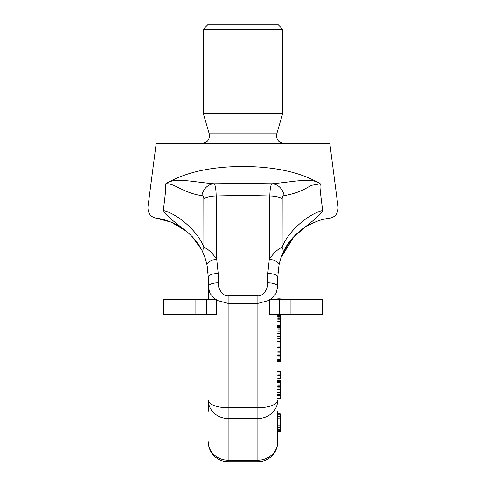 <?xml version="1.0" encoding="UTF-8"?>
<svg xmlns="http://www.w3.org/2000/svg" width="486" height="486" viewBox="0 0 486 486"><rect width="100%" height="100%" fill="white"/><g stroke="black" fill="none" stroke-linecap="round" stroke-linejoin="round"><path stroke-width="0.73" d="M147.926 207.133C147.951 213.506 150.8 217.206 156.48 218.25C150.8 217.206 147.951 213.506 147.926 207.133L156.2 143.346L329.8 143.346L338.074 207.133C338.049 213.5 335.2 217.206 329.52 218.25C321.404 219.052 312.802 222.333 303.701 228.092L301.241 229.866M162.531 219.362L156.48 218.25C164.59 219.046 173.198 222.333 182.299 228.092C162.913 212.947 165.362 213.245 163.351 210.468L165.781 189.771L165.732 183.793C185.111 172.342 210.875 166.577 243 166.51C275.343 166.637 301.101 172.396 320.286 183.793L320.268 183.793C319.885 187.687 319.509 185.828 322.649 210.468C320.651 213.233 323.05 212.983 303.701 228.092L302.438 228.979M328.658 218.366L329.52 218.25C335.2 217.206 338.049 213.5 338.074 207.133M312.79 220.984L314.223 219.708M314.545 219.417L314.879 219.113M322.333 211.386L322.649 210.468C307.96 213.949 287.098 232.381 282.111 247.471A9.92 7.278 23.7 0 1 282.724 253.376C286.461 244.087 293.453 235.661 303.701 228.092M285.464 247.903L282.724 253.376C281.734 255.186 280.495 259.032 279.019 264.913L279.808 261.65M280.999 257.787L280.714 258.625M156.48 218.25L171.333 222.193L186.63 231.348M191.849 236.208L201.265 249.239M204.752 257.088L206.915 264.591M182.299 228.092C192.499 235.601 199.491 244.027 203.276 253.376C204.266 255.186 205.505 259.032 206.981 264.913L208.281 277.263L208.281 299.589L208.281 286.625L209.988 293.429L215.547 299.589M208.275 276.85L208.281 286.625A9.92 3.797 180 0 1 218.202 282.828C217.643 289.759 224.301 296.873 228.122 295.792L257.878 295.792C261.699 296.873 268.357 289.759 267.798 282.828L267.798 273.472A9.92 3.797 0 0 1 277.719 277.263L277.725 276.832M208.136 273.108L207.674 268.801M207.874 270.356L206.981 264.913A9.92 3.724 -12 0 0 206.981 264.913L208.038 271.941M206.939 264.694L204.898 257.489M201.143 249.008L199.454 246.08M197.152 242.611L192.28 236.664M186.648 231.366L184.917 229.987M175.902 224.295L171.133 222.114M282.609 253.649L291.071 239.701L303.714 228.086M309.491 224.611L316.993 221.294M324.053 219.222L326.799 218.67M270.453 299.589L276.012 293.429L277.719 286.625L277.719 277.263L279.019 264.913A9.92 3.724 12 0 0 269.311 259.056L269.809 195.973A14.878 5.692 0.6 0 1 282.178 198.61C282.226 196.751 282.882 195.761 284.14 195.639C304.576 192.085 308.762 185.105 313.756 184.972L320.286 183.793C311.593 177.347 295.992 181.551 272.02 183.781L243 183.465L213.98 183.781A14.878 12.648 93 0 0 201.86 195.639C203.118 195.755 203.774 196.751 203.822 198.61L203.889 247.471A9.92 7.278 156.3 0 0 203.276 253.376L203.5 253.905M278.217 269.615L277.864 273.108M329.38 218.269L328.518 218.39M326.762 218.676L324.618 219.101M316.921 221.324L309.77 224.465M298.963 231.688L292.779 237.697M290.914 239.896L287.852 244.051M287.809 244.118L283.575 251.523M267.798 273.472L269.311 259.056C274.402 252.204 278.666 248.34 282.111 247.471L282.178 198.61M201.86 195.639C182.918 192.948 174.225 182.779 165.72 183.799C174.541 177.244 190.712 181.697 213.98 183.781C215.231 184.48 215.972 188.544 216.191 195.973L216.689 259.056L218.202 273.472A9.92 3.797 180 0 0 208.281 277.263M277.719 411.186L277.719 441.859A19.841 18.328 180 0 1 257.878 460.187L228.122 460.187L228.122 303.385L257.878 303.385L269.287 300.336M267.798 282.828A9.92 3.797 0 0 1 277.719 286.625L277.719 277.263M277.719 413.865L280.203 413.865L280.203 416.557L277.719 416.557L277.719 418.1L280.203 418.1L280.203 431.939L277.719 431.939M280.203 425.791L277.719 425.791L277.719 430.784L280.203 430.784M280.203 416.557L280.203 418.1M277.719 298.823L280.203 298.823L280.203 299.589M280.203 314.466L280.203 328.992L277.719 328.992M277.719 329.01L280.203 329.01L280.203 361.633L277.719 361.633M277.719 371.65L280.203 371.65L280.203 378.831L277.719 378.831M277.719 380.629L280.203 380.629L280.203 398.666L277.719 398.666M277.719 431.556L280.203 431.556M277.719 429.247L280.203 429.247M277.719 427.71L280.203 427.71M277.719 420.019L280.203 420.019M277.719 415.02L280.203 415.02M277.719 414.254L280.203 414.254M277.719 317.935L280.203 317.935M277.719 316.757L280.203 316.757M277.719 315.596L280.203 315.596M277.719 314.807L280.203 314.807M277.719 327.479L280.203 327.479M277.719 328.846L280.203 328.846M277.719 327.285L280.203 327.285M277.719 327.096L280.203 327.096M277.719 327.06L280.203 327.06M277.719 326.44L280.203 326.44M277.719 325.486L280.203 325.486M277.719 324.077L280.203 324.077M277.719 322.917L280.203 322.917M277.719 321.653L280.203 321.653M277.719 319.824L280.203 319.824M277.719 318.81L280.203 318.81M277.719 318.038L280.203 318.038M277.719 317.972L280.203 317.972M277.719 341.512L280.203 341.512M277.719 338.317L280.203 338.317M277.719 336.494L280.203 336.494M277.719 333.299L280.203 333.299M277.719 331.926L280.203 331.926M277.719 342.885L280.203 342.885M277.719 347.454L280.203 347.454M277.719 346.081L280.203 346.081M277.719 359.883L280.203 359.883M277.719 359.725L280.203 359.725M277.719 359.105L280.203 359.105M277.719 358.03L280.203 358.03M277.719 356.852L280.203 356.852M277.719 355.339L280.203 355.339M277.719 354.069L280.203 354.069M277.719 352.927L280.203 352.927M277.719 351.913L280.203 351.913M277.719 351.141L280.203 351.141M277.719 350.953L280.203 350.953M277.719 361.493L280.203 361.493M277.719 360.351L280.203 360.351M277.719 360.266L280.203 360.266M277.719 373.017L280.203 373.017M277.719 375.247L280.203 375.247M277.719 377.974L280.203 377.974M277.719 374.105L280.203 374.105M277.719 389.669L280.203 389.669M277.719 389.505L280.203 389.505M277.719 389.013L280.203 389.013M277.719 387.937L280.203 387.937M277.719 386.753L280.203 386.753M277.719 385.24L280.203 385.24M277.719 383.976L280.203 383.976M277.719 382.61L280.203 382.61M277.719 381.589L280.203 381.589M277.719 380.817L280.203 380.817M277.719 394.747L280.203 394.747M277.719 394.249L280.203 394.249M277.719 393.004L280.203 393.004M277.719 392.445L280.203 392.445M277.719 392.008L280.203 392.008M277.719 398.168L280.203 398.168M277.719 395.659L280.203 395.659M257.878 295.792L257.878 407.784A19.841 7.594 180 0 0 277.719 400.191A19.841 18.328 180 0 1 257.878 418.519L228.122 418.519A19.841 18.328 0 0 1 208.281 400.191L208.281 411.186M216.713 300.336L228.122 303.385L228.122 295.792M208.281 441.859A19.841 18.328 0 0 0 228.122 460.187L228.122 461.7A19.841 19.841 0 0 1 208.281 441.859M163.351 210.468C178.107 214.016 198.774 232.229 203.889 247.471C207.334 248.34 211.598 252.204 216.689 259.056A9.92 3.724 168 0 0 206.981 264.913M284.14 195.639A14.878 12.648 87 0 0 272.02 183.781C270.769 184.48 270.028 188.544 269.809 195.973L243 195.384L216.191 195.973A14.878 5.692 179.4 0 0 203.822 198.61M243 113.584L203.318 113.584L203.318 29.257L282.682 29.257L282.682 113.584L243 113.584M282.682 29.257L277.719 24.3L208.281 24.3L203.318 29.257M322.364 299.589L269.287 299.589L269.287 314.466L322.364 314.466L322.364 299.589M216.713 299.589L163.636 299.589L163.636 314.466L216.713 314.466L216.713 299.589M218.202 273.472L218.202 282.828M277.719 441.859A19.841 19.841 0 0 1 257.878 461.7L257.878 407.784L228.122 407.784A19.841 7.594 0 0 1 208.281 400.191M243 195.384L243 166.51M202.079 143.346C207.601 142.526 209.982 139.348 209.223 133.82L276.777 133.82C276.018 139.348 278.399 142.526 283.921 143.346M195.876 299.589L195.876 314.466M206.793 299.589L206.793 314.466M279.207 299.589L279.207 314.466M290.124 299.589L290.124 314.466M302.669 228.815L302.365 229.034M174.073 223.396L176.454 224.581M181.09 227.29L187.748 232.29M192.912 237.35L199.983 246.955M202.723 252.155L204.813 257.252M205.28 258.619L206.143 261.462M278.326 268.794L278.624 266.935M283.344 252.009L281.115 257.459L294.492 235.85L285.489 247.86M299.169 231.512L304.734 227.405L299.157 231.524M309.394 224.66L317.34 221.173L309.394 224.66M207.887 270.435L207.972 271.224M257.878 461.7L228.122 461.7M203.276 253.376L202.954 252.653M209.223 133.82L203.318 113.584M276.777 133.82L282.682 113.584"/></g></svg>
